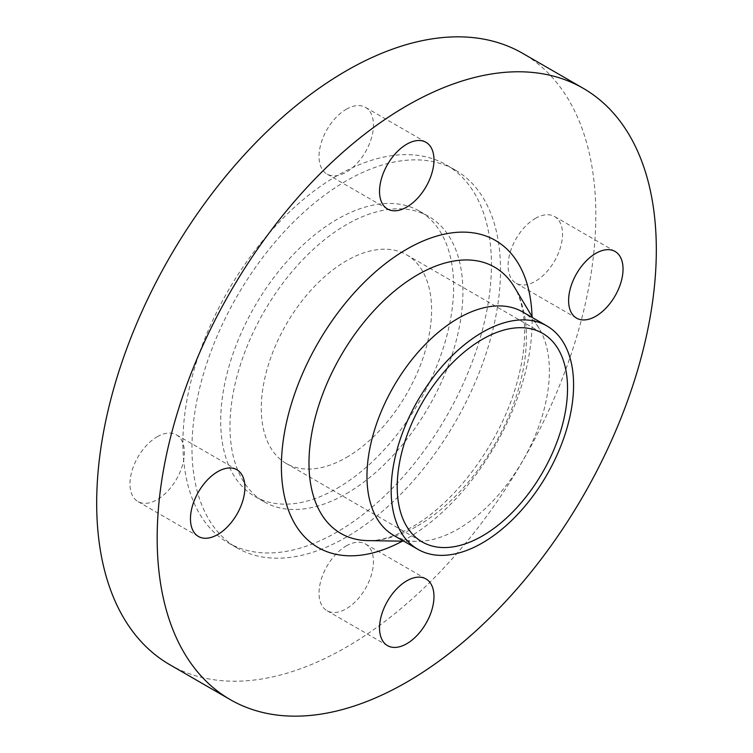 <?xml version="1.0" encoding="UTF-8"?>
<svg xmlns="http://www.w3.org/2000/svg" width="753" height="753" viewBox="0 0 753 753"><rect width="100%" height="100%" fill="white"/><g stroke="black" fill="none" stroke-linecap="round" stroke-linejoin="round"><path stroke-width="0.56" stroke-dasharray="3.77 2.82" d="M157.179 436.759A38.507 22.232 -60 0 1 176.428 434.848A38.507 22.232 -60 0 1 182.33 465.702A38.507 22.232 -60 0 1 157.179 499.634A38.507 22.232 -60 0 1 137.931 501.536A38.507 22.232 -60 0 1 132.029 470.681A38.507 22.232 -60 0 1 157.179 436.759M346.248 109.279A38.507 22.232 -60 0 1 365.497 107.368A38.507 22.232 -60 0 1 371.398 138.223A38.507 22.232 -60 0 1 346.248 172.155A38.507 22.232 -60 0 1 327 174.056A38.507 22.232 -60 0 1 321.098 143.211A38.507 22.232 -60 0 1 346.248 109.279M535.317 218.436A38.507 22.232 -60 0 1 554.566 216.535A38.507 22.232 -60 0 1 560.467 247.389A38.507 22.232 -60 0 1 535.317 281.311A38.507 22.232 -60 0 1 516.069 283.222A38.507 22.232 -60 0 1 510.167 252.368A38.507 22.232 -60 0 1 535.317 218.436M346.248 545.916A38.507 22.232 -60 0 1 365.497 544.005A38.507 22.232 -60 0 1 371.398 574.859A38.507 22.232 -60 0 1 346.248 608.791A38.507 22.232 -60 0 1 327 610.702A38.507 22.232 -60 0 1 321.098 579.848A38.507 22.232 -60 0 1 346.248 545.916M337.175 175.647A218.182 125.967 120 0 0 194.641 367.916A218.182 125.967 120 0 0 228.084 542.753A218.182 125.967 120 0 0 337.175 531.947A218.182 125.967 120 0 0 479.708 339.678A218.182 125.967 120 0 0 446.265 164.841A218.182 125.967 120 0 0 337.175 175.647M346.248 180.889A218.182 125.967 120 0 0 203.715 373.149A218.182 125.967 120 0 0 237.157 547.986A218.182 125.967 120 0 0 346.248 537.181A218.182 125.967 120 0 0 488.782 344.912A218.182 125.967 120 0 0 455.339 170.084A218.182 125.967 120 0 0 346.248 180.889M169.773 664.692A352.95 203.771 120 0 0 346.248 647.213A352.95 203.771 120 0 0 576.826 336.196A352.95 203.771 120 0 0 522.723 53.369M393.687 535.364A128.989 74.472 120 0 0 416.494 541.398A128.989 74.472 120 0 0 458.182 528.973A128.989 74.472 120 0 0 539.299 328.685A128.989 74.472 120 0 0 522.667 311.949M346.436 457.476A120.433 69.53 120 0 0 425.116 351.35A120.433 69.53 120 0 0 406.658 254.853A120.433 69.53 120 0 0 346.436 260.811A120.433 69.53 120 0 0 267.767 366.937A120.433 69.53 120 0 0 286.225 463.443A120.433 69.53 120 0 0 346.436 457.476M346.436 493.629A164.709 95.094 120 0 0 454.04 348.488A164.709 95.094 120 0 0 428.796 216.506A164.709 95.094 120 0 0 346.436 224.658A164.709 95.094 120 0 0 238.842 369.808A164.709 95.094 120 0 0 264.087 501.79A164.709 95.094 120 0 0 346.436 493.629M337.175 488.283A164.709 95.094 120 0 0 444.778 343.133A164.709 95.094 120 0 0 419.525 211.151A164.709 95.094 120 0 0 337.175 219.311A164.709 95.094 120 0 0 229.571 364.452A164.709 95.094 120 0 0 254.825 496.434A164.709 95.094 120 0 0 337.175 488.283M402.366 541.172A177.294 102.361 120 0 0 406.752 538.724A177.294 102.361 120 0 0 532.042 316.571M417.699 525.81A153.734 88.76 120 0 0 514.384 287.091C519.043 294.63 522.177 304.805 523.806 317.625C526.131 337.739 523.448 360.828 515.749 386.901C499.126 444.176 454.624 503.333 412.07 526.978C394.949 536.494 380.265 541.04 368.01 540.616A153.734 88.76 120 0 0 417.699 525.81M236.931 469.778L176.428 434.848M426 142.298L365.497 107.368M615.069 251.464L554.566 216.535M426 578.944L365.497 544.005M228.084 542.753L237.157 547.986M416.494 541.398L403.787 541.191M406.658 254.853L542.593 333.334M419.525 211.151L428.796 216.506M254.825 496.434L264.087 501.79M286.225 463.443L422.16 541.925M539.299 328.685L532.766 317.785M446.265 164.841L455.339 170.084M387.503 645.632L327 610.702M576.572 318.152L516.069 283.222M387.503 208.995L327 174.056M198.434 536.465L137.931 501.536"/><path stroke-width="1.13" d="M217.683 534.564A38.507 22.232 120 0 0 242.833 500.632A38.507 22.232 120 0 0 236.931 469.778A38.507 22.232 120 0 0 217.683 471.689A38.507 22.232 120 0 0 192.533 505.611A38.507 22.232 120 0 0 198.434 536.465A38.507 22.232 120 0 0 217.683 534.564M406.752 207.084A38.507 22.232 120 0 0 431.902 173.152A38.507 22.232 120 0 0 426 142.298A38.507 22.232 120 0 0 406.752 144.209A38.507 22.232 120 0 0 381.602 178.141A38.507 22.232 120 0 0 387.503 208.995A38.507 22.232 120 0 0 406.752 207.084M595.821 316.241A38.507 22.232 120 0 0 620.971 282.319A38.507 22.232 120 0 0 615.069 251.464A38.507 22.232 120 0 0 595.821 253.366A38.507 22.232 120 0 0 570.67 287.298A38.507 22.232 120 0 0 576.572 318.152A38.507 22.232 120 0 0 595.821 316.241M406.752 643.721A38.507 22.232 120 0 0 431.902 609.789A38.507 22.232 120 0 0 426 578.944A38.507 22.232 120 0 0 406.752 580.845A38.507 22.232 120 0 0 381.602 614.777A38.507 22.232 120 0 0 387.503 645.632A38.507 22.232 120 0 0 406.752 643.721M583.227 88.308L522.723 53.369A352.95 203.771 120 0 0 346.248 70.857A352.95 203.771 120 0 0 115.68 381.875A352.95 203.771 120 0 0 169.773 664.692L230.277 699.631A352.95 203.771 120 0 0 406.752 682.143A352.95 203.771 120 0 0 637.32 371.125A352.95 203.771 120 0 0 583.227 88.308A352.95 203.771 120 0 0 406.752 105.787A352.95 203.771 120 0 0 176.174 416.804A352.95 203.771 120 0 0 230.277 699.631M546.876 325.927L522.667 311.949A128.989 74.472 120 0 0 458.182 318.34A128.989 74.472 120 0 0 373.912 432.006A128.989 74.472 120 0 0 393.687 535.364L417.887 549.332A128.989 74.472 120 0 0 482.381 542.941A128.989 74.472 120 0 0 566.642 429.285A128.989 74.472 120 0 0 546.876 325.927A128.989 74.472 120 0 0 482.381 332.308A128.989 74.472 120 0 0 398.111 445.974A128.989 74.472 120 0 0 417.887 549.332M482.381 535.957A120.433 69.53 120 0 0 561.051 429.831A120.433 69.53 120 0 0 542.593 333.334A120.433 69.53 120 0 0 482.381 339.302A120.433 69.53 120 0 0 403.702 445.418A120.433 69.53 120 0 0 422.16 541.925A120.433 69.53 120 0 0 482.381 535.957M532.042 316.571A177.294 102.361 120 0 0 406.752 249.205A177.294 102.361 120 0 0 281.406 463.801A177.294 102.361 120 0 0 402.366 541.172M532.766 317.785L514.384 287.091A153.734 88.76 120 0 0 417.699 274.76A153.734 88.76 120 0 0 312.034 431.77A153.734 88.76 120 0 0 368.01 540.616L403.787 541.191"/></g></svg>

